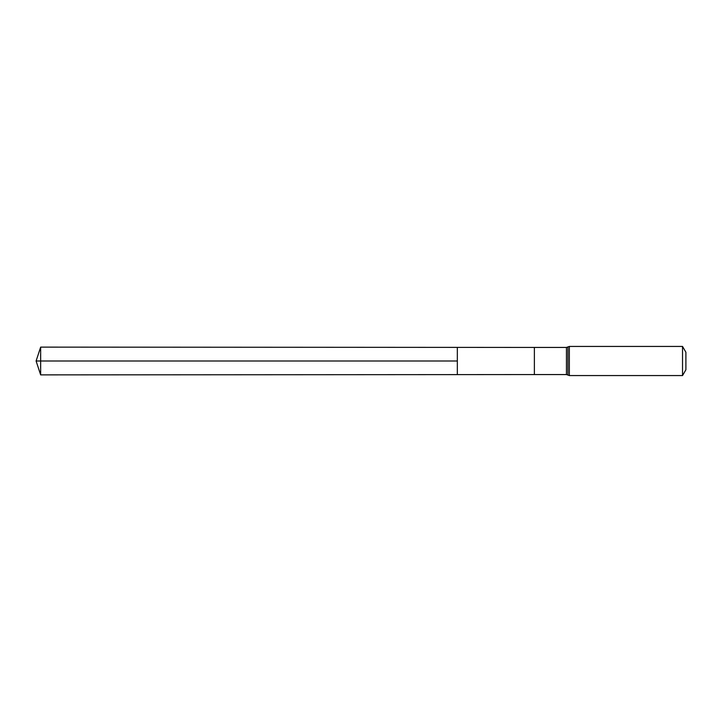 <?xml version="1.0" encoding="UTF-8"?>
<svg xmlns="http://www.w3.org/2000/svg" width="722" height="722" viewBox="0 0 722 722"><rect width="100%" height="100%" fill="white"/><g stroke="black" fill="none" stroke-linecap="round" stroke-linejoin="round"><path stroke-width="1.08" d="M457.333 361L457.333 347.381L40.649 347.12L40.649 374.88L457.333 374.619L457.333 347.381L534.379 347.435L534.379 374.565L457.333 374.619L457.333 361M682.534 346.434L682.534 375.566L685.9 369.745L685.9 352.255L682.534 346.434L569.342 346.434L566.454 347.435L566.454 374.565L534.379 374.565M40.649 374.88L36.1 361L457.333 361L40.649 361M682.534 375.566L569.342 375.566L569.342 346.434M569.342 375.566L567.898 375.07L567.898 346.93M534.379 347.435L566.454 347.435M567.898 375.07L566.454 374.565M36.1 361L40.649 347.12"/></g></svg>
